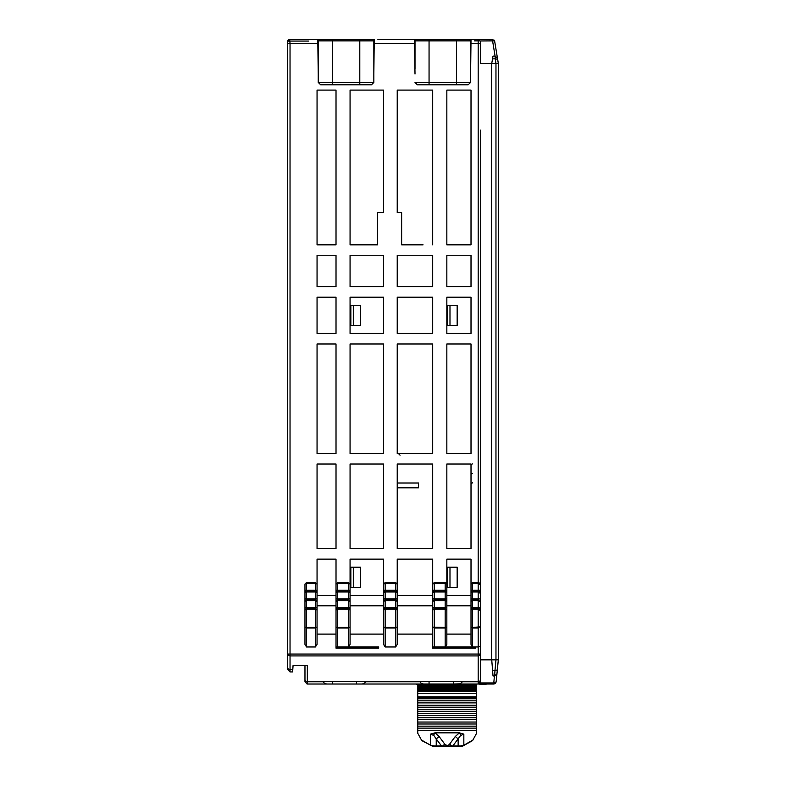 <?xml version="1.0" encoding="UTF-8"?>
<svg xmlns="http://www.w3.org/2000/svg" width="786" height="786" viewBox="0 0 786 786"><rect width="100%" height="100%" fill="white"/><g stroke="black" fill="none" stroke-linecap="round" stroke-linejoin="round"><path stroke-width="1.18" d="M435.916 84.829L425.265 84.829M427.456 39.3L425.845 39.3L429.068 39.3L429.068 84.829L417.376 84.829L414.959 82.412L456.47 82.412L456.47 84.829L468.151 84.829L470.568 82.412L456.47 82.412L456.47 39.3L460.901 39.3L457.678 39.3M470.568 73.953L470.971 39.3L460.901 39.3L468.957 39.3L470.568 40.911L468.957 39.3L414.556 39.3L414.959 73.953M359.752 84.829L371.444 84.829L373.861 82.412L359.752 82.412L359.752 39.3L372.25 39.3L373.861 40.911L318.251 40.911L319.863 39.3L332.36 39.3L332.36 84.829L320.668 84.829L318.251 82.412L359.752 82.412L359.752 84.829L332.36 84.829M304.958 665.487L304.958 681.609L307.375 684.026L332.36 684.026L332.36 681.609M292.785 669.711L292.628 671.942L290.044 671.942L287.627 669.525L287.627 668.631L290.044 669.711L292.785 669.711L293.08 665.487L306.167 665.487M327.919 39.3L289.68 39.329L290.044 43.328L317.849 43.328L317.849 39.3L290.044 39.3L287.627 41.717L287.627 43.328L287.627 41.707L288.334 40.007L290.044 39.3L287.627 41.717L287.627 668.631M317.043 610.015L315.432 608.403L317.043 610.015L315.432 609.209L306.569 609.209L304.958 610.015L306.569 608.403L304.958 610.015L304.958 607.598L306.569 607.598L306.569 627.454L304.958 627.159L306.569 627.975L306.569 646.957L315.432 646.957L317.043 644.451L317.043 590.315L317.043 595.375L335.986 595.375M304.958 680.715L307.375 681.796L307.375 684.026L326.789 684.026L324.667 683.427L323.085 681.609L365.804 681.609L364.223 683.427L362.1 684.026L423.536 684.026L421.414 683.427L419.832 681.609L462.541 681.609L460.095 683.83L453.276 684.026L480.639 684.026M306.569 646.957L304.958 644.451L304.958 590.315L306.569 590.315L306.569 598.961L304.958 598.961L304.958 601.378L306.569 599.767L304.958 601.378L304.958 607.598M335.986 590.315L337.597 590.315L335.986 592.732L335.986 584.096L337.597 582.485L335.986 584.096L335.986 559.111L317.043 559.111L317.043 584.096L315.432 582.485L306.569 582.485L306.569 583.291L304.958 584.096L306.569 582.485L304.958 584.096L304.958 592.732L306.569 591.121L304.958 592.732L304.958 598.961M348.463 599.767L348.463 591.927L337.597 591.927L335.986 592.732L335.986 601.378L335.986 598.961L337.597 598.961L337.597 599.767L348.463 599.767L348.463 600.573L337.597 600.573L337.597 607.598L350.075 607.598L350.075 610.015L348.463 609.209L348.463 608.403L349.505 608.816L350.075 610.015L350.075 627.159L348.463 627.454L348.463 609.209L337.597 609.209L335.986 610.015L335.986 607.598L337.597 607.598L337.597 608.403L348.463 608.403L348.463 600.573L350.075 601.378L348.463 599.767L350.075 601.378L350.075 598.961L350.075 605.849L383.529 605.849L383.529 598.961L383.529 627.159L385.14 627.454L385.14 646.957L383.529 644.451L383.529 607.598L385.14 607.598L385.14 608.403L395.623 608.403L397.235 610.015L397.235 607.598L395.623 607.598L395.623 600.573L397.235 601.378L397.235 598.961L397.235 605.849L432.693 605.849L432.693 598.961L432.693 648.165L475.402 648.165L475.402 646.957L432.693 646.957M335.986 592.732L337.597 591.121L348.463 591.121L350.075 592.732L348.463 591.121L348.463 583.291L350.075 584.096L348.463 582.485L350.075 584.096L350.075 559.111L383.529 559.111L383.529 584.096L385.14 582.485L385.14 590.315L383.529 590.315L383.529 598.961L385.14 598.961L385.14 599.767L395.623 599.767L397.235 601.378L395.623 599.767L395.623 591.927L397.235 592.732L395.623 591.121L397.235 592.732L397.235 590.315L395.623 590.315L395.623 583.291L397.235 584.096L395.623 582.485L397.235 584.096L397.235 559.111L421.817 559.111M446.792 634.056L470.971 634.056L470.971 607.598L470.971 610.015L472.583 608.403L470.971 610.015L470.971 644.451L472.583 646.957L470.971 646.957L470.971 648.165M470.971 610.015L472.583 608.403L478.222 608.403L478.222 600.573L480.639 602.184L480.639 598.961L472.583 598.961L472.583 599.767L478.222 599.767L478.222 591.927L472.583 591.927L472.583 598.961L470.971 598.961L470.971 607.598L472.583 607.598L470.971 610.015L472.583 609.209L472.583 627.454L470.971 627.159L472.583 627.975L472.583 646.957M478.222 591.121L480.639 593.538L478.222 591.927L478.222 591.121L479.765 591.671L480.639 593.538L480.639 590.315L472.583 590.315L472.583 591.121L478.222 591.121L478.222 583.291L472.583 583.291L472.583 590.315L470.971 590.315L470.971 592.732L472.583 591.121L470.971 592.732L470.971 598.961M371.444 39.3L374.264 39.3L373.861 73.953M432.693 590.315L432.693 584.096L434.304 582.485L434.304 590.315L432.693 590.315L432.693 598.961L434.304 598.961L434.304 599.767L445.181 599.767L446.792 601.378L445.181 599.767L445.181 591.927L446.792 592.732L445.181 591.121L446.792 592.732L446.792 590.315L445.181 590.315L445.181 583.291L446.792 584.096L446.271 582.907M432.693 607.598L434.304 607.598L434.304 608.403L445.181 608.403L446.792 610.015L445.181 608.403L445.181 600.573L446.792 601.378L446.792 598.961L434.304 598.961L434.304 591.927L432.693 592.732L434.304 591.121L432.693 592.732L434.304 591.121L445.181 591.121L445.181 590.315L434.304 590.315L434.304 591.927L445.181 591.927L445.181 591.121M446.792 610.015L446.792 627.159L445.181 627.454L445.181 609.209L446.792 610.015L446.792 607.598L434.304 607.598L434.304 600.573L432.693 601.378L434.304 599.767L432.693 601.378L434.304 599.767L434.304 600.573L445.181 600.573L445.181 599.767M348.463 591.121L348.463 591.927L350.075 592.732L350.075 590.315L337.597 590.315L337.597 583.291L335.986 584.096M315.432 646.957L315.432 627.975L317.043 627.159L315.432 627.454L315.432 607.598L317.043 607.598L317.043 634.056L335.986 634.056L335.986 648.165L378.695 648.165L378.695 646.957L348.463 646.957L348.463 627.975L350.075 627.159L350.075 644.451L348.463 646.957L335.986 646.957M480.639 130.122L480.639 584.902L479.932 583.192L478.222 582.485L480.639 584.902L480.639 590.315M498.049 61.524L497.479 58.135L495.101 56.111L495.278 58.871L492.517 58.871L491.761 63.46L492.969 56.111L495.101 56.111L492.291 39.3L494.679 41.324L495.691 47.376L494.679 41.324L493.942 40.921L480.521 40.951M287.627 43.328L287.627 41.717L287.627 43.328L290.044 43.328L290.044 654.06L478.222 654.06L478.222 646.957L480.639 646.072L480.639 654.787L478.222 655.868L290.044 655.868L290.044 671.942L287.627 669.525M480.256 682.926L493.716 682.926L493.765 684.026L479.028 684.026L493.765 684.026L479.028 684.026L493.765 684.026L496.172 681.845L495.386 683.398L493.765 684.026L479.028 684.026L480.56 682.926M480.639 659.847L491.761 659.847L492.969 675.97L494.571 675.97L496.978 673.789L498.373 659.847L498.373 181.379L498.373 659.847L498.373 181.379L498.373 659.847L498.373 181.379L498.373 659.847L498.373 181.379L498.373 659.847L496.015 659.847L495.995 63.479L498.373 63.479L498.373 129.287L498.373 63.479L494.679 41.324M475.402 648.165L475.402 646.957L478.222 646.957L478.222 608.403L479.961 609.14L480.639 610.82L480.639 607.598L472.583 607.598L472.583 600.573L470.971 601.378L472.583 599.767L470.971 601.378L472.583 599.767L472.583 600.573L478.222 600.573L478.222 599.767L480.639 602.184L480.639 607.598L480.639 593.538L479.932 591.829L480.639 593.538M492.969 675.97L495.76 675.655L496.968 673.867M486.642 684.026L479.637 684.026M417.779 690.717L417.779 696.779L476.611 696.779L476.611 689.204L417.779 689.204L417.779 690.717L476.611 690.717M417.779 698.754L417.779 705.199L476.611 705.199L476.611 698.754L417.779 698.754L417.779 697.889L476.611 697.889L476.611 696.779M417.779 707.184L417.779 713.629L476.611 713.629L476.611 707.184L417.779 707.184L417.779 705.199M417.779 715.614L417.779 722.059L476.611 722.059L476.611 715.614L417.779 715.614L417.779 713.629M417.779 724.044L417.779 730.479L476.611 730.479L476.611 724.044L417.779 724.044L417.779 722.059M472.583 740.628L476.611 733.23L472.583 740.628L462.63 746.15L454.563 746.7L432.644 746.356L421.807 740.628L417.779 733.23L417.779 730.479M417.779 684.026L417.779 689.204M476.611 689.204L476.611 684.026M470.568 82.412L470.568 40.911L414.959 40.911L414.556 48.968M317.043 592.732L315.432 591.927L315.432 591.121L317.043 592.732L315.432 591.121L315.432 590.315L317.043 590.315L317.043 584.096L315.432 582.485L315.432 583.291L306.569 583.291L306.569 590.315L315.432 590.315L315.432 583.291L317.043 584.096M317.043 601.378L315.432 600.573L315.432 599.767L317.043 601.378L315.432 599.767L315.432 598.961L317.043 598.961L317.043 605.849L335.986 605.849M304.958 592.732L306.569 591.927L315.432 591.927L315.432 598.961L306.569 598.961L306.569 600.573L304.958 601.378M385.14 590.315L385.14 591.927L383.529 592.732L384.826 591.16L383.529 592.732L385.14 591.121L395.623 591.121L395.623 590.315L385.14 590.315M395.623 591.121L395.623 591.927L385.14 591.927L385.14 598.961L397.235 598.961L397.235 592.732M385.14 646.957L395.623 646.957L397.235 644.451L397.235 627.159L395.623 627.454L395.623 607.598L385.14 607.598L385.14 600.573L383.529 601.378L385.14 599.767L385.14 600.573L395.623 600.573L395.623 599.767M337.597 591.121L337.007 591.239L337.597 591.121L337.597 598.961L350.075 598.961L350.075 592.732M383.529 610.015L385.14 608.403L385.14 609.209L383.529 610.015L385.14 608.403L384.02 608.895M470.971 590.315L470.971 584.096L472.583 582.485L470.971 584.096L470.971 559.111L446.792 559.111L446.792 590.315M395.623 646.957L395.623 627.454L385.14 627.454L385.14 609.209L395.623 609.209L397.235 610.015L396.714 608.826M350.075 610.015L349.554 608.826M433.823 746.484L433.823 745.914L460.576 745.914L463.828 745.197L463.828 734.173L459.456 732.817L455.281 736.482L449.582 744.175L452.117 746.179M462.453 681.796L478.222 681.796L480.639 680.715L480.639 681.609L480.639 654.787M433.823 745.914L430.561 745.197L421.807 740.206M414.959 68.716L414.959 40.911L416.57 39.3M456.47 84.829L429.068 84.829M414.556 39.3L377.889 39.3M318.251 82.412L318.251 40.911M332.36 39.3L359.752 39.3M374.264 48.968L373.861 40.911L373.861 82.412M373.861 73.904L373.861 68.716M320.668 39.3L319.863 39.3M480.639 609.081L480.639 626.864L480.639 610.82L479.932 609.111L480.639 610.82L478.222 609.209L472.583 609.209L472.583 608.403M307.031 684.007L304.958 681.609M317.849 43.328L318.251 73.953M335.986 90.076L317.043 90.076L317.043 244.81L335.986 244.81L335.986 90.076M317.043 244.81L317.043 90.076M383.529 559.111L350.075 559.111M432.693 584.096L434.304 583.291L445.181 583.291L445.181 582.485L434.304 582.485L432.693 584.096L432.693 559.111L397.235 559.111M397.235 634.056L432.693 634.056M350.075 634.056L383.529 634.056M335.986 464.015L317.043 464.015L317.043 548.638L335.986 548.638L335.986 464.015L326.318 464.015M335.986 343.934L317.043 343.934L317.043 453.532L335.986 453.532L335.986 343.934L326.318 343.934M335.986 297.187L317.043 297.187L317.043 333.46L335.986 333.46L335.986 297.187L326.318 297.187M335.986 286.713L335.986 255.283L317.043 255.283L317.043 286.713L335.986 286.713L326.318 286.713M432.693 464.015L397.235 464.015L397.235 548.638L432.693 548.638L432.693 464.015L423.025 464.015M432.693 343.934L397.235 343.934L397.235 453.532L432.693 453.532L432.693 343.934L423.025 343.934M432.693 297.187L397.235 297.187L397.235 333.46L432.693 333.46L432.693 297.187L423.025 297.187M432.693 255.283L397.235 255.283L397.235 286.713L432.693 286.713L432.693 255.283L423.025 255.283M350.075 255.283L350.075 286.713L383.539 286.713L383.539 255.283L350.075 255.283L383.539 255.283M350.075 297.187L350.075 333.46L383.539 333.46L383.539 297.187L350.075 297.187L383.539 297.187M383.529 464.015L350.075 464.015L383.529 464.015L383.529 548.638L350.075 548.638L383.529 548.638M350.075 464.015L350.075 548.638M350.075 343.934L350.075 453.532L383.539 453.532L383.539 343.934L350.075 343.934L383.539 343.934M377.496 244.81L377.496 212.574L383.539 212.574L383.539 90.076L350.075 90.076L350.075 244.81L377.496 244.81L350.075 244.81M432.693 244.81L432.693 90.076L397.235 90.076L397.235 212.574L401.666 212.574L401.666 244.81L423.025 244.81M401.666 212.574L397.235 212.574M470.971 297.187L446.792 297.187L470.971 297.187L470.971 333.46L446.792 333.46L470.971 333.46M446.792 297.187L446.792 333.46M470.971 343.934L446.792 343.934L470.971 343.934L470.971 453.532L446.792 453.532L470.971 453.532M446.792 343.934L446.792 453.532M470.971 464.015L446.792 464.015L470.971 464.015L470.971 548.638L446.792 548.638L470.971 548.638M446.792 464.015L446.792 548.638M470.971 90.076L470.971 244.81L470.971 90.076L446.792 90.076L446.792 244.81L470.971 244.81L446.792 244.81M470.971 255.283L446.792 255.283L470.971 255.283L470.971 286.713L446.792 286.713L470.971 286.713M446.792 255.283L446.792 286.713M356.53 681.609L356.53 684.026L362.1 684.026L326.789 684.026M453.276 681.609L453.276 684.026L423.536 684.026L429.097 684.026L429.097 681.609M480.639 680.715L480.639 681.609L478.222 684.026L458.847 684.026M287.637 41.501L287.794 40.833M287.922 40.567L288.334 40.007M288.659 39.732L289.16 39.467M473.388 39.3L474.597 39.3M317.849 39.3L310.372 39.3M315.432 608.403L306.569 608.403L304.958 610.015L304.958 644.451M315.432 599.767L306.569 599.767M315.432 591.121L306.569 591.121M353.307 567.168L350.88 567.168L350.88 587.319L360.479 587.319L360.479 567.168L353.307 567.168L353.307 587.319M353.307 305.253L350.88 305.253L350.88 325.394L360.479 325.394L360.479 305.253L353.307 305.253L353.307 325.394M432.693 453.532L423.025 453.532L432.693 453.532M457.197 305.253L457.197 325.394L447.598 325.394L447.598 305.253L457.197 305.253M457.197 567.168L457.197 587.319L450.014 587.319L450.014 567.168L457.197 567.168M446.792 559.111L470.971 559.111M432.693 548.638L423.025 548.638M432.693 286.713L423.025 286.713M421.817 244.81L401.666 244.81M397.235 255.283L421.817 255.283M421.817 286.713L397.235 286.713M397.235 297.187L421.817 297.187M421.817 333.46L397.235 333.46M397.235 343.934L421.817 343.934M421.817 453.532L397.235 453.532M421.817 464.015L397.235 464.015M421.817 548.638L397.235 548.638M450.014 325.394L450.014 305.253M450.014 567.168L447.598 567.168L447.598 587.319L450.014 587.319M397.235 584.096L397.235 590.315M397.235 610.015L397.235 627.159L395.623 627.975L385.14 627.975L383.529 627.159L383.529 644.451M397.235 601.378L397.235 607.598M397.235 595.375L432.693 595.375M446.792 595.375L470.971 595.375L470.971 605.849L446.792 605.849L446.792 592.732M423.025 559.111L432.693 559.111M432.693 333.46L423.025 333.46M397.235 487.792L418.594 487.792L418.594 482.948L397.235 482.948M383.539 453.532L350.075 453.532M383.529 590.315L383.529 584.096L385.14 583.291L395.623 583.291L395.623 582.485L385.14 582.485L383.529 584.096M383.539 90.076L383.539 212.574M383.539 286.713L350.075 286.713M335.986 244.81L326.318 244.81M335.986 255.283L326.318 255.283M383.539 333.46L350.075 333.46M335.986 333.46L326.318 333.46M326.318 559.111L335.986 559.111M335.986 548.638L326.318 548.638M350.075 595.375L383.529 595.375M446.792 644.451L445.181 646.957L445.181 627.975L446.792 627.159L446.792 644.451M472.583 591.121L472.583 591.927L470.971 592.732L472.583 591.121L470.971 592.732M472.583 582.485L472.583 583.291L470.971 584.096L472.583 582.485L478.222 582.485L478.222 43.328L470.971 43.328M470.971 39.3L492.291 39.3M446.792 601.378L446.792 607.598M350.075 601.378L350.075 607.598M350.075 584.096L350.075 590.315M336.506 608.865L337.597 608.403L337.597 627.454L335.986 627.159L335.986 644.451M335.986 610.015L337.597 608.403L335.986 610.015L335.986 627.159L337.597 627.975L337.597 646.957M385.14 599.767L383.529 601.378L385.14 599.767M472.583 463.838L470.971 464.644M472.583 473.329L470.971 474.135M472.583 482.82L470.971 483.626M445.181 582.485L446.792 584.096M337.597 582.485L348.463 582.485L348.463 583.291L337.597 583.291L337.597 582.485M432.693 627.159L434.304 627.975L445.181 627.975L445.181 627.454L432.693 627.159M480.639 41.717L478.222 39.3L478.222 43.328L480.639 43.328L480.639 41.717L480.639 63.479L491.761 63.46L491.761 659.847L495.995 659.847L494.954 670.458L497.361 669.937M445.181 608.403L445.181 609.209L434.304 609.209L432.693 610.015L434.304 608.403L432.693 610.015L434.304 608.403L434.304 646.957M335.986 607.598L335.986 601.378L337.597 599.767L335.986 601.378L337.597 600.573L337.597 599.767L335.986 601.378M494.404 675.97L493.746 684.026L496.172 681.845L496.968 673.936M474.597 40.911L478.222 40.911M398.443 453.532L400.054 455.153M498.373 128.157L498.373 63.479L497.676 59.323M498.373 129.317L498.373 659.847L498.373 129.317M498.373 659.847L497.391 669.652L498.373 659.847L498.373 558.109M480.639 646.072L480.639 626.864L478.222 627.975L472.583 627.975L472.583 627.454L480.639 626.864M478.222 608.403L480.639 610.82M480.639 602.184L478.222 599.767L480.639 602.184M478.222 582.485L478.222 583.291L480.639 584.902M492.665 39.329L493.942 40.921M493.873 682.936L496.172 681.845L495.711 683.044M492.056 663.767L491.761 659.847M497.666 59.235L495.278 58.871L495.995 63.479L491.761 63.46M494.571 675.97L494.954 670.458L492.557 670.448M416.079 684.242L417.779 684.242L415.411 684.026M485.974 684.242L479.637 684.242M479.637 682.631L478.222 682.071M486.77 684.026L486.082 684.242M417.779 696.779L417.779 697.889M476.611 697.889L476.611 698.754M476.611 705.199L476.611 707.184M476.611 713.629L476.611 715.614M476.611 722.059L476.611 724.044M472.583 740.206L463.828 745.197M452.765 746.16L460.576 735.549L463.828 734.173M458.13 745.963L458.13 738.909L455.281 736.482M449.582 744.175L447.195 746.228M442.272 746.179L444.807 744.175L439.109 736.482L436.259 738.909L441.634 746.16M460.91 735.274L459.456 732.817L434.943 732.817L430.561 734.173L433.823 735.549L436.259 738.909L436.259 745.963M439.109 736.482L434.943 732.817L433.489 735.274M476.611 730.479L476.611 733.23M417.779 733.23L421.807 740.628M476.611 684.763L417.779 684.763M433.901 646.957L441.958 646.957M337.194 646.957L345.25 646.957M480.275 683.437L478.222 683.437M307.375 665.487L307.375 681.796L323.184 681.796M365.706 681.796L419.93 681.796M480.639 681.609L478.222 684.026L478.222 654.06L480.639 654.06M414.556 43.328L374.264 43.328M287.627 654.06L290.044 654.06L290.044 655.868L287.627 654.787M290.044 41.098L308.682 41.098L290.044 41.098M315.432 607.598L315.432 600.573L306.569 600.573L306.569 607.598L315.432 607.598M315.432 627.975L315.432 627.454L306.569 627.454L306.569 627.975L315.432 627.975M337.597 627.975L348.463 627.975L348.463 627.454L337.597 627.454L337.597 627.975M476.611 693.557L417.779 693.557M476.611 686.905L417.779 686.905M417.779 688.035L476.611 688.035M476.611 691.66L417.779 691.66M417.779 700.857L476.611 700.857M476.611 702.871L417.779 702.871M417.779 709.286L476.611 709.286M476.611 711.291L417.779 711.291M417.779 717.716L476.611 717.716M476.611 719.721L417.779 719.721M417.779 726.136L476.611 726.136M417.779 686.178L476.611 686.178M476.611 685.677L417.779 685.677M476.611 728.15L417.779 728.15M447.195 745.727L444.807 744.175M460.576 745.914L460.576 746.484M430.561 734.173L430.561 745.197M494.355 683.958L495.2 683.555M494.089 40.106L494.453 40.626"/></g></svg>
